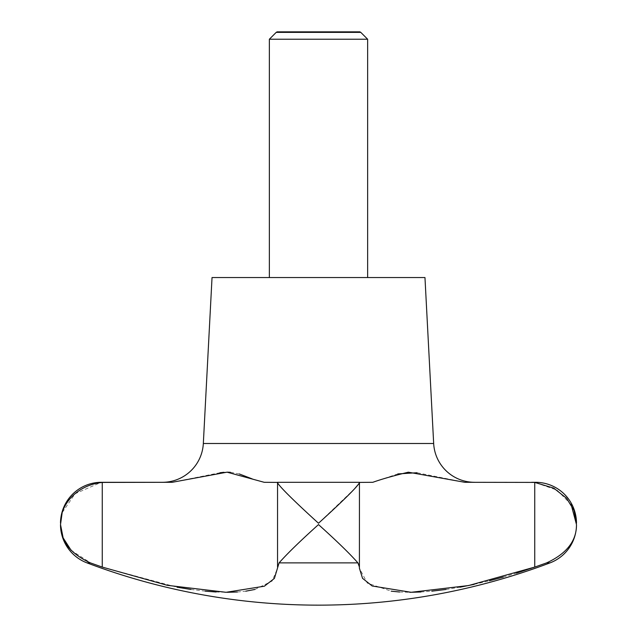 <?xml version="1.0" encoding="UTF-8"?>
<svg xmlns="http://www.w3.org/2000/svg" width="637" height="637" viewBox="0 0 637 637"><rect width="100%" height="100%" fill="white"/><g stroke="black" fill="none" stroke-linecap="round" stroke-linejoin="round"><path stroke-width="0.48" stroke-dasharray="3.19 2.39" d="M101.466 482.297L105.352 482.297L100.67 482.559L75.062 493.755L62.163 512.681M367.637 277.549L269.363 277.549L367.637 277.549M276.203 32.376L360.797 32.376M359.881 31.85L277.119 31.85M571.158 504.544L557.08 490.124L534.738 482.416L464.795 482.297L474.557 482.297L464.795 482.297L417.036 472.742M277.453 482.297L372.828 482.297L359.411 482.297L359.196 483.141M162.443 482.297L172.205 482.297L162.443 482.297M531.648 482.297L535.534 482.297M71.113 550.288L90.717 563.004M550.002 562.885L546.626 562.885C566.691 553.625 576.644 540.853 576.485 524.577M91.051 563.132L100.67 566.524M357.922 562.893L358.902 564.446M359.411 566.166L359.411 568.244L367.286 583.07L391.198 591.176M318.5 524.577C336.599 540.853 349.737 553.625 357.922 562.885L279.078 562.885C287.263 553.625 300.401 540.853 318.5 524.577M254.935 589.456L272.118 581.04L277.589 568.244L277.589 482.297L359.411 482.297L359.411 568.244L359.411 482.297M354.793 488.547L318.5 523.248C299.884 506.359 277.748 485.402 277.557 482.416L277.557 567.081L279.078 562.885M535.016 566.986L542.334 564.406M397.846 473.912L372.828 482.297L264.172 482.297L252.22 478.897M239.289 473.952L230.419 472.296M227.226 472.168L223.882 472.296M219.964 472.742L172.205 482.297M102.469 567.153L176.967 587.187M190.925 589.456L205.186 591.168M216.094 591.996L227.21 592.306M237.402 591.996L245.802 591.176M399.598 591.996L409.79 592.306M420.906 591.996L431.814 591.168M446.075 589.456L460.033 587.187M474.119 584.376L489.495 580.761M503.254 577.074L516.519 573.125M212.033 277.549L424.967 277.549M269.363 39.223L367.637 39.223M86.998 562.885L90.374 562.885M359.443 482.416L359.443 567.081L359.443 482.416M534.738 482.416L534.738 567.081M277.557 482.416L277.557 567.081M102.262 482.416L102.262 567.081M203.33 443.495L433.67 443.495M277.589 482.297L277.589 568.244L277.589 482.297M359.451 482.48L359.451 566.803"/><path stroke-width="0.96" d="M172.205 482.297L101.466 482.297A40.951 40.951 0 0 0 60.515 523.248C60.069 506.359 75.039 485.402 102.262 482.416L172.205 482.297L227.059 472.168L264.172 482.297L277.557 482.416C277.748 485.402 299.884 506.359 318.5 523.248C337.116 506.359 359.252 485.402 359.443 482.416L372.828 482.297C381.444 479.207 393.284 475.831 408.341 472.192L464.795 482.297L534.698 482.408M62.163 512.681L60.515 524.577A40.951 40.951 0 0 0 86.998 562.885A655.202 655.202 0 0 0 550.002 562.885A40.951 40.951 0 0 0 576.485 524.577C576.644 540.853 566.691 553.625 546.626 562.885L534.738 567.081L468.609 585.538L411.16 592.299L372.191 585.992L362.549 578.34L359.411 568.244L359.443 482.416M367.637 39.223L269.363 39.223L276.203 32.376L360.797 32.376L367.637 39.223L367.637 277.549M269.363 277.549L269.363 39.223M359.443 567.081L357.922 562.893M279.078 562.885L357.922 562.885C349.737 553.625 336.599 540.853 318.5 524.577C300.401 540.853 287.263 553.625 279.078 562.885L274.396 578.42L264.355 586.207L226.071 592.299L167.38 585.331L102.262 567.081L90.374 562.885C70.309 553.625 60.356 540.853 60.515 524.577L63.135 537.859L71.113 550.288M277.557 566.524L277.557 567.081M360.797 32.376L359.881 31.85L277.119 31.85L276.203 32.376M162.443 482.297A40.951 40.951 0 0 0 203.33 443.495L212.033 277.549L424.967 277.549L433.67 443.495A40.951 40.951 0 0 0 474.557 482.297M516.519 573.125L534.738 567.081L534.738 482.416L553.752 488.133L566.508 498.23L574.017 510.348L576.485 523.248A40.951 40.951 0 0 0 535.534 482.297L531.648 482.297M576.485 524.577L571.158 504.544M358.902 564.446L359.411 566.166M359.196 483.141L358.742 483.857M358.48 484.216L354.793 488.547M542.334 564.406L546.626 562.885L550.002 562.885M100.67 566.524L102.469 567.153M359.411 482.297L277.453 482.297M252.22 478.897L239.289 473.952M230.419 472.296L227.226 472.168M223.882 472.296L219.964 472.742M176.967 587.187L190.925 589.456M205.186 591.168L216.094 591.996M227.21 592.306L237.402 591.996M245.802 591.176L254.935 589.456M417.036 472.742L397.846 473.912M391.198 591.176L399.598 591.996M409.79 592.306L420.906 591.996M431.814 591.168L446.075 589.456M460.033 587.187L474.119 584.376M489.495 580.761L503.254 577.074M90.374 562.885L86.998 562.885M433.67 443.495L203.33 443.495M102.262 482.416L102.262 567.081M277.549 482.48L277.549 566.803"/></g></svg>

